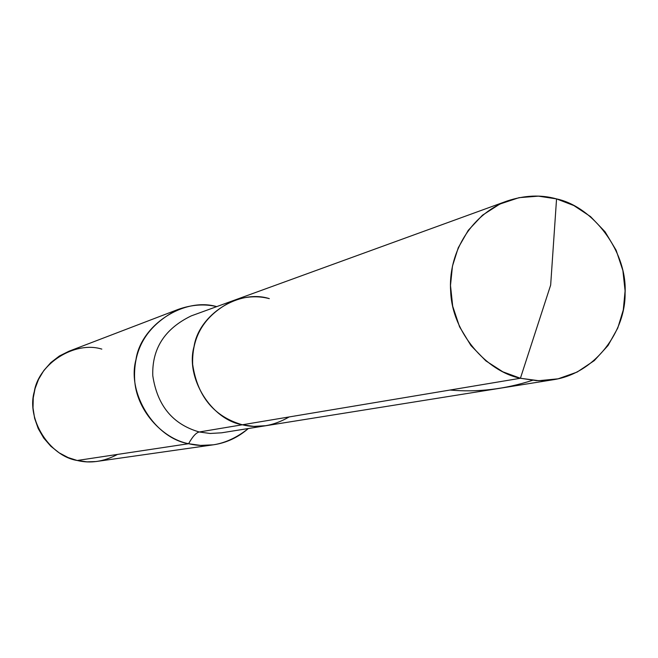 <?xml version="1.0" encoding="UTF-8"?>
<svg xmlns="http://www.w3.org/2000/svg" width="658" height="658" viewBox="0 0 658 658"><rect width="100%" height="100%" fill="white"/><g stroke="black" fill="none" stroke-linecap="round" stroke-linejoin="round"><path stroke-width="0.99" d="M507.129 201.003C524.533 195.229 541.008 194.529 556.553 198.897C592.907 206.596 627.428 251.397 625.084 293.254C625.75 330.933 595.523 373.341 553.468 379.699L546.115 380.53L536.451 380.628L520.412 378.26L538.696 380.702L558.091 378.819L577.148 372.066L594.264 360.633L608.066 345.475L617.763 328.054L623.282 309.943L625.1 290.91L622.879 270.528L616.143 250.262L605.056 231.781L590.497 216.564L573.834 205.543L556.553 198.897L550.664 285.07L520.412 378.26L242.325 424.78C257.796 428.629 273.399 426.022 289.142 416.95C273.399 426.022 257.796 428.629 242.325 424.78C214.056 416.596 197.499 396.486 192.662 364.45C191.692 335.506 205.362 314.179 233.656 300.459C205.362 314.179 191.692 335.506 192.662 364.45C197.499 396.486 214.056 416.596 242.325 424.78C211.136 419.607 185.153 377.602 194.052 346.495C198.913 314.392 239.315 288.952 269.311 298.633C258.101 295.672 246.215 296.281 233.656 300.459L507.129 201.003C469.138 215.511 447.876 255.016 450.689 291.741C452.194 332.446 486.558 371.49 520.412 378.26L502.868 371.828L485.875 360.88L470.964 345.573L459.58 326.829L452.696 306.209L450.491 285.457L452.457 266.12L458.239 247.795L468.282 230.3L482.437 215.232L499.841 204.062L519.047 197.663L538.417 196.15L556.553 198.897L550.664 285.07L520.412 378.26L242.325 424.78L253.865 426.384L266.128 425.677L253.865 426.384L242.325 424.78C211.136 419.607 185.153 377.602 194.052 346.495C198.913 314.392 239.315 288.952 269.311 298.633M101.826 349.11C74.987 340.696 38.748 363.323 34.29 391.642C26.23 419.088 49.301 456.019 77.2 460.485L188.599 443.714C209.458 448.657 229.371 443.599 248.329 428.531C238.015 437.496 226.352 442.924 213.34 444.816L200.591 445.4L188.599 443.714C192.613 436.517 196.174 432.61 199.275 431.985L210.083 433.474L221.59 432.808L210.083 433.474L199.275 431.985L242.325 424.78L199.275 431.985C172.774 424.361 157.278 405.591 152.779 375.693C151.891 348.666 164.722 328.729 191.264 315.881C164.722 328.729 151.891 348.666 152.779 375.693C157.278 405.591 172.774 424.361 199.275 431.985C196.174 432.61 192.613 436.517 188.599 443.714C154.951 438.195 126.665 393.394 135.959 359.663C140.853 325.299 183.804 296.964 216.712 306.62C204.506 303.716 191.675 304.638 178.219 309.392C147.869 324.641 133.327 347.835 134.61 378.967C135.795 409.704 162.296 438.738 188.599 443.714L77.2 460.485L68.111 457.557L59.154 452.827L50.855 446.272L43.732 438.064L38.222 428.58L34.627 418.348L33.015 407.944L33.245 397.901L35.071 388.557L38.542 379.37L43.815 370.536L50.839 362.583L59.368 356.011L68.975 351.224L178.219 309.392M117.527 454.415C103.816 461.669 90.368 463.693 77.2 460.485L87.045 461.85L96.019 461.546L213.34 444.816M532.503 380.332C504.719 389.273 477.223 392.505 449.998 390.038M221.59 432.808L553.468 379.699M191.264 315.881L233.656 300.459"/></g></svg>
